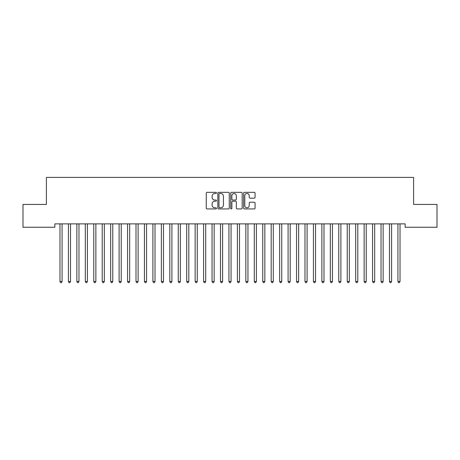 <?xml version="1.0" encoding="UTF-8"?>
<svg xmlns="http://www.w3.org/2000/svg" width="460" height="460" viewBox="0 0 460 460"><rect width="100%" height="100%" fill="white"/><g stroke="black" fill="none" stroke-linecap="round" stroke-linejoin="round"><path stroke-width="0.69" d="M216.482 192.918A0.581 0.581 0 0 0 215.901 192.337L207.092 192.337A0.828 0.828 0 0 0 206.258 193.165L206.258 208.092A0.828 0.828 0 0 0 207.092 208.926L215.901 208.926A0.581 0.581 0 0 0 216.482 208.345A0.581 0.581 0 0 0 215.901 207.765L214.762 207.765A2.656 2.656 0 0 1 212.106 205.108L212.106 203.866A2.656 2.656 0 0 1 214.762 201.21L215.901 201.21A0.581 0.581 0 0 0 216.482 200.629A0.581 0.581 0 0 0 215.901 200.048L214.762 200.048A2.656 2.656 0 0 1 212.106 197.397L212.106 196.155A2.656 2.656 0 0 1 214.762 193.499L215.901 193.499A0.581 0.581 0 0 0 216.482 192.918M254.236 198.185A0.828 0.828 0 0 0 255.064 197.357L255.064 193.165A0.828 0.828 0 0 0 254.236 192.337L244.45 192.337A0.828 0.828 0 0 0 243.622 193.165L243.622 208.092A0.828 0.828 0 0 0 244.45 208.926L254.236 208.926A0.828 0.828 0 0 0 255.064 208.092L255.064 203.038A0.828 0.828 0 0 0 254.236 202.204L250.05 202.204A0.828 0.828 0 0 0 249.222 203.038L249.222 205.545A2.219 2.219 0 0 1 247.003 207.765A2.219 2.219 0 0 1 244.783 205.545L244.783 195.718A2.219 2.219 0 0 1 247.003 193.499A2.219 2.219 0 0 1 249.222 195.718L249.222 197.357A0.828 0.828 0 0 0 250.05 198.185L254.236 198.185M405.145 223.865L54.855 223.865L54.855 227.246L23 227.246L23 204.435L46.402 204.435L46.402 177.399L413.597 177.399L413.597 204.435L437 204.435L437 227.246L405.145 227.246L405.145 223.865M229.275 193.165A0.828 0.828 0 0 0 228.447 192.337L218.661 192.337A0.828 0.828 0 0 0 217.827 193.165L217.827 208.092A0.828 0.828 0 0 0 218.661 208.926L228.447 208.926A0.828 0.828 0 0 0 229.275 208.092L229.275 193.165M231.552 192.337L241.339 192.337A0.828 0.828 0 0 1 242.173 193.165L242.173 208.092A0.828 0.828 0 0 1 241.339 208.926L237.153 208.926A0.828 0.828 0 0 1 236.325 208.092L236.325 202.043A0.828 0.828 0 0 0 235.497 201.21L232.714 201.21A0.828 0.828 0 0 0 231.886 202.043L231.886 208.345A0.581 0.581 0 0 1 231.305 208.926A0.581 0.581 0 0 1 230.724 208.345L230.724 193.165A0.828 0.828 0 0 1 231.552 192.337M219.57 193.499A0.581 0.581 0 0 0 218.989 194.08L218.989 207.184A0.581 0.581 0 0 0 219.57 207.765L220.771 207.765A2.656 2.656 0 0 0 223.428 205.108L223.428 196.155A2.656 2.656 0 0 0 220.771 193.499L219.57 193.499M236.325 195.759A2.219 2.219 0 0 0 234.105 193.539A2.219 2.219 0 0 0 231.886 195.759L231.886 199.22A0.828 0.828 0 0 0 232.714 200.048L235.497 200.048A0.828 0.828 0 0 0 236.325 199.22L236.325 195.759M59.852 223.865L59.904 223.991A0.845 0.845 0 0 1 59.967 224.308L59.967 281.503L62.077 281.503L62.077 224.308A0.845 0.845 0 0 1 62.14 223.991L62.186 223.865M62.077 281.503L61.444 282.601L60.599 282.601L59.967 281.503M68.304 223.865L68.35 223.991A0.845 0.845 0 0 1 68.413 224.308L68.413 281.503L70.524 281.503L70.524 224.308A0.845 0.845 0 0 1 70.587 223.991L70.639 223.865M70.524 281.503L69.891 282.601L69.046 282.601L68.413 281.503M76.751 223.865L76.803 223.991A0.845 0.845 0 0 1 76.86 224.308L76.86 281.503L78.976 281.503L78.976 224.308A0.845 0.845 0 0 1 79.034 223.991L79.085 223.865M78.976 281.503L78.338 282.601L77.498 282.601L76.86 281.503M85.198 223.865L85.249 223.991A0.845 0.845 0 0 1 85.313 224.308L85.313 281.503L87.423 281.503L87.423 224.308A0.845 0.845 0 0 1 87.486 223.991L87.532 223.865M87.423 281.503L86.79 282.601L85.945 282.601L85.313 281.503M93.65 223.865L93.696 223.991A0.845 0.845 0 0 1 93.759 224.308L93.759 281.503L95.87 281.503L95.87 224.308A0.845 0.845 0 0 1 95.933 223.991L95.985 223.865M95.87 281.503L95.237 282.601L94.392 282.601L93.759 281.503M102.097 223.865L102.149 223.991A0.845 0.845 0 0 1 102.212 224.308L102.212 281.503L104.322 281.503L104.322 224.308A0.845 0.845 0 0 1 104.38 223.991L104.431 223.865M104.322 281.503L103.69 282.601L102.844 282.601L102.212 281.503M110.549 223.865L110.595 223.991A0.845 0.845 0 0 1 110.659 224.308L110.659 281.503L112.769 281.503L112.769 224.308A0.845 0.845 0 0 1 112.832 223.991L112.884 223.865M112.769 281.503L112.136 282.601L111.291 282.601L110.659 281.503M118.996 223.865L119.048 223.991A0.845 0.845 0 0 1 119.105 224.308L119.105 281.503L121.221 281.503L121.221 224.308A0.845 0.845 0 0 1 121.279 223.991L121.331 223.865M121.221 281.503L120.583 282.601L119.738 282.601L119.105 281.503M127.443 223.865L127.495 223.991A0.845 0.845 0 0 1 127.558 224.308L127.558 281.503L129.668 281.503L129.668 224.308A0.845 0.845 0 0 1 129.731 223.991L129.777 223.865M129.668 281.503L129.036 282.601L128.19 282.601L127.558 281.503M135.895 223.865L135.941 223.991A0.845 0.845 0 0 1 136.005 224.308L136.005 281.503L138.115 281.503L138.115 224.308A0.845 0.845 0 0 1 138.178 223.991L138.23 223.865M138.115 281.503L137.482 282.601L136.637 282.601L136.005 281.503M144.342 223.865L144.394 223.991A0.845 0.845 0 0 1 144.451 224.308L144.451 281.503L146.567 281.503L146.567 224.308A0.845 0.845 0 0 1 146.625 223.991L146.677 223.865M146.567 281.503L145.935 282.601L145.09 282.601L144.451 281.503M152.795 223.865L152.841 223.991A0.845 0.845 0 0 1 152.904 224.308L152.904 281.503L155.014 281.503L155.014 224.308A0.845 0.845 0 0 1 155.077 223.991L155.123 223.865M155.014 281.503L154.382 282.601L153.536 282.601L152.904 281.503M161.242 223.865L161.293 223.991A0.845 0.845 0 0 1 161.351 224.308L161.351 281.503L163.467 281.503L163.467 224.308A0.845 0.845 0 0 1 163.524 223.991L163.576 223.865M163.467 281.503L162.828 282.601L161.983 282.601L161.351 281.503M169.688 223.865L169.74 223.991A0.845 0.845 0 0 1 169.803 224.308L169.803 281.503L171.913 281.503L171.913 224.308A0.845 0.845 0 0 1 171.977 223.991L172.023 223.865M171.913 281.503L171.281 282.601L170.436 282.601L169.803 281.503M178.141 223.865L178.187 223.991A0.845 0.845 0 0 1 178.25 224.308L178.25 281.503L180.36 281.503L180.36 224.308A0.845 0.845 0 0 1 180.423 223.991L180.475 223.865M180.36 281.503L179.728 282.601L178.882 282.601L178.25 281.503M186.587 223.865L186.639 223.991A0.845 0.845 0 0 1 186.697 224.308L186.697 281.503L188.813 281.503L188.813 224.308A0.845 0.845 0 0 1 188.87 223.991L188.922 223.865M188.813 281.503L188.18 282.601L187.335 282.601L186.697 281.503M195.034 223.865L195.086 223.991A0.845 0.845 0 0 1 195.149 224.308L195.149 281.503L197.259 281.503L197.259 224.308A0.845 0.845 0 0 1 197.323 223.991L197.369 223.865M197.259 281.503L196.627 282.601L195.782 282.601L195.149 281.503M203.487 223.865L203.538 223.991A0.845 0.845 0 0 1 203.596 224.308L203.596 281.503L205.712 281.503L205.712 224.308A0.845 0.845 0 0 1 205.769 223.991L205.821 223.865M205.712 281.503L205.074 282.601L204.228 282.601L203.596 281.503M211.933 223.865L211.985 223.991A0.845 0.845 0 0 1 212.048 224.308L212.048 281.503L214.159 281.503L214.159 224.308A0.845 0.845 0 0 1 214.222 223.991L214.268 223.865M214.159 281.503L213.526 282.601L212.681 282.601L212.048 281.503M220.386 223.865L220.432 223.991A0.845 0.845 0 0 1 220.495 224.308L220.495 281.503L222.605 281.503L222.605 224.308A0.845 0.845 0 0 1 222.669 223.991L222.72 223.865M222.605 281.503L221.973 282.601L221.128 282.601L220.495 281.503M228.833 223.865L228.884 223.991A0.845 0.845 0 0 1 228.942 224.308L228.942 281.503L231.058 281.503L231.058 224.308A0.845 0.845 0 0 1 231.115 223.991L231.167 223.865M231.058 281.503L230.42 282.601L229.58 282.601L228.942 281.503M237.279 223.865L237.331 223.991A0.845 0.845 0 0 1 237.394 224.308L237.394 281.503L239.505 281.503L239.505 224.308A0.845 0.845 0 0 1 239.568 223.991L239.614 223.865M239.505 281.503L238.872 282.601L238.027 282.601L237.394 281.503M245.732 223.865L245.778 223.991A0.845 0.845 0 0 1 245.841 224.308L245.841 281.503L247.952 281.503L247.952 224.308A0.845 0.845 0 0 1 248.015 223.991L248.066 223.865M247.952 281.503L247.319 282.601L246.474 282.601L245.841 281.503M254.179 223.865L254.23 223.991A0.845 0.845 0 0 1 254.288 224.308L254.288 281.503L256.404 281.503L256.404 224.308A0.845 0.845 0 0 1 256.461 223.991L256.513 223.865M256.404 281.503L255.771 282.601L254.926 282.601L254.288 281.503M262.631 223.865L262.677 223.991A0.845 0.845 0 0 1 262.74 224.308L262.74 281.503L264.851 281.503L264.851 224.308A0.845 0.845 0 0 1 264.914 223.991L264.966 223.865M264.851 281.503L264.218 282.601L263.373 282.601L262.74 281.503M271.078 223.865L271.13 223.991A0.845 0.845 0 0 1 271.187 224.308L271.187 281.503L273.303 281.503L273.303 224.308A0.845 0.845 0 0 1 273.361 223.991L273.412 223.865M273.303 281.503L272.665 282.601L271.82 282.601L271.187 281.503M279.525 223.865L279.577 223.991A0.845 0.845 0 0 1 279.64 224.308L279.64 281.503L281.75 281.503L281.75 224.308A0.845 0.845 0 0 1 281.813 223.991L281.859 223.865M281.75 281.503L281.117 282.601L280.272 282.601L279.64 281.503M287.977 223.865L288.023 223.991A0.845 0.845 0 0 1 288.086 224.308L288.086 281.503L290.197 281.503L290.197 224.308A0.845 0.845 0 0 1 290.26 223.991L290.312 223.865M290.197 281.503L289.564 282.601L288.719 282.601L288.086 281.503M296.424 223.865L296.476 223.991A0.845 0.845 0 0 1 296.533 224.308L296.533 281.503L298.649 281.503L298.649 224.308A0.845 0.845 0 0 1 298.707 223.991L298.759 223.865M298.649 281.503L298.017 282.601L297.171 282.601L296.533 281.503M304.876 223.865L304.922 223.991A0.845 0.845 0 0 1 304.986 224.308L304.986 281.503L307.096 281.503L307.096 224.308A0.845 0.845 0 0 1 307.159 223.991L307.205 223.865M307.096 281.503L306.464 282.601L305.618 282.601L304.986 281.503M313.323 223.865L313.375 223.991A0.845 0.845 0 0 1 313.433 224.308L313.433 281.503L315.548 281.503L315.548 224.308A0.845 0.845 0 0 1 315.606 223.991L315.658 223.865M315.548 281.503L314.91 282.601L314.065 282.601L313.433 281.503M321.77 223.865L321.822 223.991A0.845 0.845 0 0 1 321.885 224.308L321.885 281.503L323.995 281.503L323.995 224.308A0.845 0.845 0 0 1 324.058 223.991L324.104 223.865M323.995 281.503L323.363 282.601L322.517 282.601L321.885 281.503M330.222 223.865L330.268 223.991A0.845 0.845 0 0 1 330.332 224.308L330.332 281.503L332.442 281.503L332.442 224.308A0.845 0.845 0 0 1 332.505 223.991L332.557 223.865M332.442 281.503L331.809 282.601L330.964 282.601L330.332 281.503M338.669 223.865L338.721 223.991A0.845 0.845 0 0 1 338.778 224.308L338.778 281.503L340.894 281.503L340.894 224.308A0.845 0.845 0 0 1 340.952 223.991L341.004 223.865M340.894 281.503L340.262 282.601L339.417 282.601L338.778 281.503M347.116 223.865L347.168 223.991A0.845 0.845 0 0 1 347.231 224.308L347.231 281.503L349.341 281.503L349.341 224.308A0.845 0.845 0 0 1 349.404 223.991L349.45 223.865M349.341 281.503L348.709 282.601L347.863 282.601L347.231 281.503M355.568 223.865L355.62 223.991A0.845 0.845 0 0 1 355.678 224.308L355.678 281.503L357.788 281.503L357.788 224.308A0.845 0.845 0 0 1 357.851 223.991L357.903 223.865M357.788 281.503L357.155 282.601L356.31 282.601L355.678 281.503M364.015 223.865L364.067 223.991A0.845 0.845 0 0 1 364.13 224.308L364.13 281.503L366.24 281.503L366.24 224.308A0.845 0.845 0 0 1 366.304 223.991L366.35 223.865M366.24 281.503L365.608 282.601L364.763 282.601L364.13 281.503M372.468 223.865L372.514 223.991A0.845 0.845 0 0 1 372.577 224.308L372.577 281.503L374.687 281.503L374.687 224.308A0.845 0.845 0 0 1 374.75 223.991L374.802 223.865M374.687 281.503L374.055 282.601L373.209 282.601L372.577 281.503M380.914 223.865L380.966 223.991A0.845 0.845 0 0 1 381.024 224.308L381.024 281.503L383.14 281.503L383.14 224.308A0.845 0.845 0 0 1 383.197 223.991L383.249 223.865M383.14 281.503L382.501 282.601L381.662 282.601L381.024 281.503M389.361 223.865L389.413 223.991A0.845 0.845 0 0 1 389.476 224.308L389.476 281.503L391.586 281.503L391.586 224.308A0.845 0.845 0 0 1 391.65 223.991L391.696 223.865M391.586 281.503L390.954 282.601L390.109 282.601L389.476 281.503M397.814 223.865L397.86 223.991A0.845 0.845 0 0 1 397.923 224.308L397.923 281.503L400.033 281.503L400.033 224.308A0.845 0.845 0 0 1 400.096 223.991L400.148 223.865M400.033 281.503L399.401 282.601L398.555 282.601L397.923 281.503"/></g></svg>
